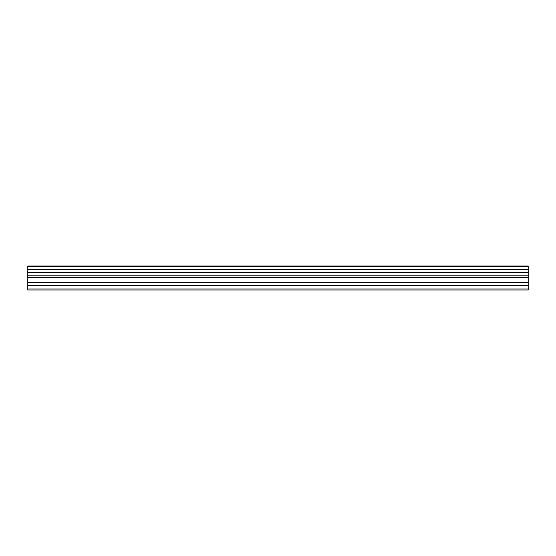 <?xml version="1.0" encoding="UTF-8"?>
<svg xmlns="http://www.w3.org/2000/svg" width="556" height="556" viewBox="0 0 556 556"><rect width="100%" height="100%" fill="white"/><g stroke="black" fill="none" stroke-linecap="round" stroke-linejoin="round"><path stroke-width="0.83" d="M27.8 285.534L27.8 265.99L528.2 265.99L528.2 290.01L27.8 290.01L27.8 285.534L528.2 285.534M528.2 272.433L27.8 272.433M27.8 269.632L528.2 269.632M27.8 266.248L528.2 266.248M528.2 269.375L27.8 269.375M528.2 289.009L27.8 289.009M27.8 282.587L528.2 282.587M27.8 277.541L528.2 277.541M27.8 275.825L528.2 275.825M27.8 272.607L528.2 272.607"/></g></svg>
